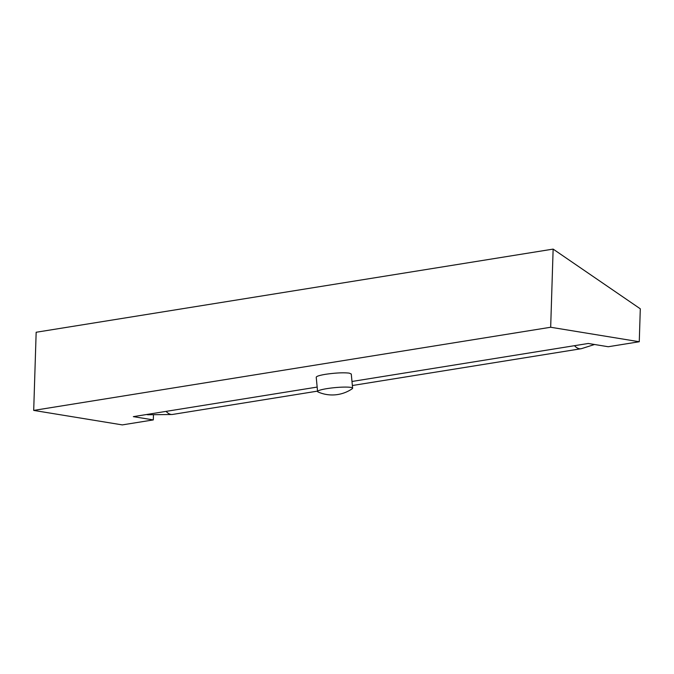 <?xml version="1.0" encoding="UTF-8"?>
<svg xmlns="http://www.w3.org/2000/svg" width="674" height="674" viewBox="0 0 674 674"><rect width="100%" height="100%" fill="white"/><g stroke="black" fill="none" stroke-linecap="round" stroke-linejoin="round"><path stroke-width="1.01" d="M317.547 391.122L172.603 414.434A23.464 10.582 -99.1 0 1 171.887 414.502A23.464 10.582 -99.1 0 1 166.082 411.376M171.887 414.502L148.17 414.754A19.942 8.989 -99.1 0 1 146.646 414.502M594.544 344.498L581.704 348.584A23.464 10.582 -99.1 0 1 581.013 348.744A23.464 10.582 -99.1 0 1 574.492 345.686M352.232 388.738A17.6 2.241 174.6 0 0 352.62 388.199A17.6 2.241 174.6 0 0 350.615 387.373A17.6 2.241 174.6 0 0 330.799 388.081A17.6 2.241 174.6 0 0 317.58 391.527A17.6 2.241 174.6 0 0 318.069 391.982A35.2 35.2 0 0 0 352.232 388.738M317.58 391.527L316.232 377.246C316.418 376.294 319.535 375.308 325.593 374.297C335.483 372.865 343.378 372.478 349.258 373.135L351.28 374.019L352.62 388.199M153.47 414.695L153.31 419.91L133.342 416.642L317.159 387.078M351.988 381.476L588.276 343.47L608.243 346.739L639.264 341.743L550.675 327.252L33.7 410.407L122.289 424.898L153.31 419.91M550.675 327.252L553.135 249.102L640.3 308.81L639.264 341.743M553.135 249.102L36.16 332.257L33.7 410.407M581.013 348.744L352.367 385.52"/></g></svg>
